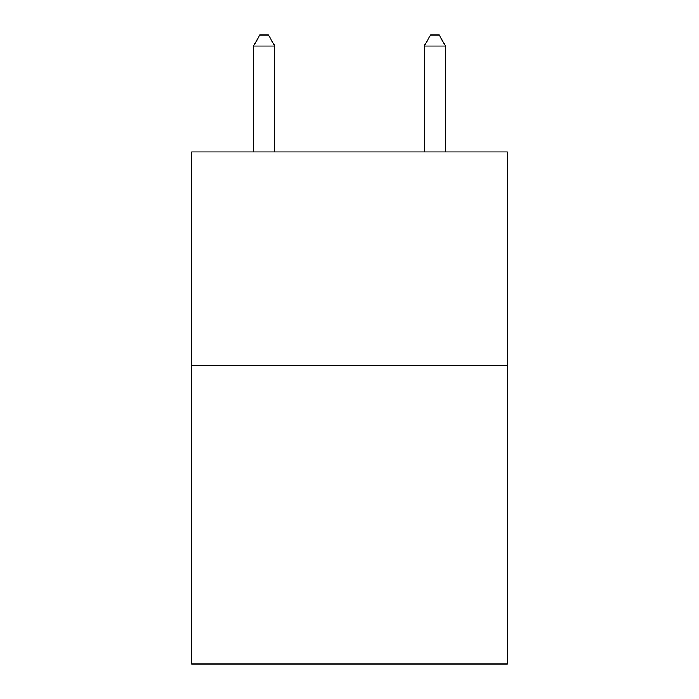 <?xml version="1.0" encoding="UTF-8"?>
<svg xmlns="http://www.w3.org/2000/svg" width="699" height="699" viewBox="0 0 699 699"><rect width="100%" height="100%" fill="white"/><g stroke="black" fill="none" stroke-linecap="round" stroke-linejoin="round"><path stroke-width="1.05" d="M507.413 365.289L507.413 664.05L191.587 664.05L191.587 151.893L507.413 151.893L507.413 365.289L191.587 365.289M274.812 151.893L274.812 46.047L253.466 46.047L253.466 151.893M253.466 46.047L259.871 34.95L268.407 34.95L274.812 46.047M445.534 151.893L445.534 46.047L424.188 46.047L424.188 151.893M424.188 46.047L430.593 34.95L439.129 34.95L445.534 46.047"/></g></svg>
